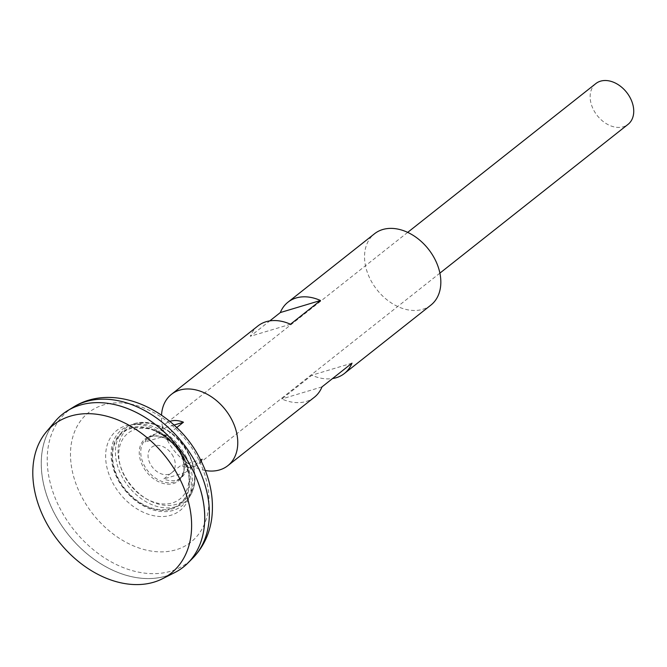 <?xml version="1.0" encoding="UTF-8"?>
<svg xmlns="http://www.w3.org/2000/svg" width="667" height="667" viewBox="0 0 667 667"><rect width="100%" height="100%" fill="white"/><g stroke="black" fill="none" stroke-linecap="round" stroke-linejoin="round"><path stroke-width="0.5" stroke-dasharray="3.33 2.5" d="M173.245 456.562A16.241 11.706 -128.3 0 0 149.658 449.45A16.241 11.706 -128.3 0 0 162.064 474.112A16.241 11.706 -128.3 0 0 173.245 456.562M183.834 457.178A41.913 30.207 -128.3 0 0 158.029 431.782A41.913 30.207 -128.3 0 0 118.734 454.194A41.913 30.207 -128.3 0 0 157.454 503.151A41.913 30.207 -128.3 0 0 188.311 470.085A41.913 30.207 -128.3 0 0 183.834 457.178M183.45 458.788A45.648 32.9 -128.3 0 0 155.694 431.291L155.694 431.291A45.648 32.9 -128.3 0 0 112.556 455.419A45.648 32.9 -128.3 0 0 154.836 508.879A45.648 32.9 -128.3 0 0 188.252 472.469A45.648 32.9 -128.3 0 0 188.252 472.461A45.648 32.9 -128.3 0 0 183.45 458.788M62.59 414.207L62.573 414.224A97.39 70.193 -128.3 0 0 67.926 534.159A97.39 70.193 -128.3 0 0 183.392 567.017A97.39 70.193 -128.3 0 0 192.521 469.743A97.39 70.193 -128.3 0 0 62.573 414.224A97.39 70.193 -128.3 0 0 67.942 534.142A97.39 70.193 -128.3 0 0 183.408 567A97.39 70.193 -128.3 0 0 192.538 469.726A97.39 70.193 -128.3 0 0 62.59 414.207A97.424 70.218 -128.3 0 0 67.917 534.159A97.424 70.218 -128.3 0 0 183.425 567.033M55.153 421.386A97.424 70.218 -128.3 0 0 67.901 534.175A97.424 70.218 -128.3 0 0 174.712 572.586M595.823 83.592A25.98 18.726 -128.3 0 0 597.248 115.583A25.98 18.726 -128.3 0 0 628.056 124.354M201.117 460.997A25.98 18.726 51.7 0 1 198.074 464.357A25.98 18.726 51.7 0 1 180.457 465.741L163.682 479.006A25.98 18.726 -128.3 0 0 181.299 477.622A25.98 18.726 -128.3 0 0 185.309 472.511L200.759 460.297M176.68 427.589L166.692 435.484A25.98 18.726 -128.3 0 0 149.075 436.868A25.98 18.726 -128.3 0 0 145.064 441.979L161.839 428.714A25.98 18.726 51.7 0 1 165.85 423.603A25.98 18.726 51.7 0 1 169.818 421.419M186.46 457.42A48.533 34.976 -128.3 0 0 128.139 426.046A48.533 34.976 -128.3 0 0 124.379 489.52A48.533 34.976 -128.3 0 0 187.002 500.483A48.533 34.976 -128.3 0 0 186.46 457.42M183.917 458.646A46.298 33.367 -128.3 0 0 155.411 430.599A46.298 33.367 -128.3 0 0 112.006 455.353A46.298 33.367 -128.3 0 0 154.769 509.43A46.298 33.367 -128.3 0 0 188.861 472.903A46.298 33.367 -128.3 0 0 183.917 458.646M173.995 425.062L161.839 428.714M166.692 435.484L145.064 441.979M202.084 459.246L180.457 465.741M185.309 472.511L163.682 479.006M205.328 470.518A45.464 32.766 51.7 0 1 161.522 415.124M314.349 397.257A45.464 32.766 51.7 0 1 306.203 401.467A45.464 32.766 51.7 0 1 281.824 398.958L311.839 375.221A45.464 32.766 51.7 0 0 332.525 378.564M430.89 305.102A45.464 32.766 51.7 0 1 422.745 309.313A45.464 32.766 51.7 0 1 373.32 284.617A45.464 32.766 51.7 0 1 374.487 233.775M257.946 325.93A45.464 32.766 -128.3 0 0 250.308 336.293L269.785 320.894M290.47 324.237L250.308 336.293M321.986 386.893L281.824 398.958M352.001 363.156L311.839 375.221M184.892 459.538A51.034 36.785 -128.3 0 0 110.739 437.185A51.034 36.785 -128.3 0 0 149.733 514.716A51.034 36.785 -128.3 0 0 184.892 459.538M198.658 459.68A82.525 59.48 -128.3 0 0 78.748 423.537A82.525 59.48 -128.3 0 0 141.796 548.899A82.525 59.48 -128.3 0 0 198.658 459.68M73.228 407.22A96.632 69.643 -128.3 0 0 73.67 529.615A96.632 69.643 -128.3 0 0 192.663 558.254M181.09 453.768A25.98 18.726 -128.3 0 0 146.423 438.961A25.98 18.726 -128.3 0 0 147.849 470.952A25.98 18.726 -128.3 0 0 178.656 479.723A25.98 18.726 -128.3 0 0 181.09 453.768M180.924 454.202A26.838 19.343 -128.3 0 0 141.921 442.446A26.838 19.343 -128.3 0 0 162.431 483.225A26.838 19.343 -128.3 0 0 180.924 454.202M188.911 454.469A45.648 32.9 -128.3 0 0 122.586 434.484A45.648 32.9 -128.3 0 0 157.462 503.818A45.648 32.9 -128.3 0 0 188.911 454.469M188.886 455.069A47.307 34.092 -128.3 0 0 132.041 424.495A47.307 34.092 -128.3 0 0 128.364 486.36A47.307 34.092 -128.3 0 0 189.411 497.048A47.307 34.092 -128.3 0 0 188.886 455.069M188.244 472.436A58.079 58.079 0 0 0 155.694 431.291C167.442 436.96 176.713 446.206 183.517 459.029L188.252 472.469M407.67 232.383L165.85 423.603M149.075 436.868L146.423 438.961C154.744 431.349 173.795 439.153 180.799 454.152C185.734 465.416 185.026 473.937 178.656 479.723L181.299 477.622M439.895 273.137L198.074 464.357M128.139 426.046L132.041 424.495C150.55 416.483 178.122 431.532 189.161 454.569C196.89 470.81 196.973 484.976 189.411 497.048L187.002 500.483M158.029 431.782L155.411 430.599M188.311 470.085L188.861 472.903"/><path stroke-width="1" d="M183.425 567.033A97.424 70.218 -128.3 0 0 187.902 563.04A97.424 70.218 -128.3 0 0 192.563 469.718A97.424 70.218 -128.3 0 0 67.475 410.755A97.424 70.218 -128.3 0 0 62.565 414.19M162.465 578.756L174.712 572.586A97.424 70.218 -128.3 0 0 192.546 469.735A97.424 70.218 -128.3 0 0 55.153 421.386L46.323 431.882A94.639 68.209 -128.3 0 0 58.704 541.446A94.639 68.209 -128.3 0 0 162.465 578.756A94.639 68.209 -128.3 0 0 179.782 478.848A94.639 68.209 -128.3 0 0 46.323 431.882M439.895 273.137L628.056 124.354A25.98 18.726 -128.3 0 0 630.49 98.399A25.98 18.726 -128.3 0 0 595.823 83.592L407.67 232.383M200.759 460.297L202.084 459.246A25.98 18.726 51.7 0 1 201.117 460.997M169.818 421.419A25.98 18.726 51.7 0 1 183.467 422.219L176.68 427.589M183.467 422.219L173.995 425.062M161.522 415.124A45.464 32.766 51.7 0 1 171.419 394.355A45.464 32.766 51.7 0 1 225.321 409.688A45.464 32.766 51.7 0 1 227.822 465.683A45.464 32.766 51.7 0 1 219.676 469.893A45.464 32.766 51.7 0 1 205.328 470.518M332.525 378.564A45.464 32.766 51.7 0 0 336.218 377.73A45.464 32.766 51.7 0 0 344.364 373.52A45.464 32.766 51.7 0 0 352.001 363.156L321.986 386.893A45.464 32.766 51.7 0 1 314.349 397.257L227.822 465.683M171.419 394.355L257.946 325.93A45.464 32.766 -128.3 0 1 290.47 324.237L320.485 300.5A45.464 32.766 -128.3 0 0 287.961 302.193L374.487 233.775A45.464 32.766 51.7 0 1 428.397 249.116A45.464 32.766 51.7 0 1 430.89 305.102L344.364 373.52M287.961 302.193A45.464 32.766 -128.3 0 0 280.323 312.556L269.785 320.894M320.485 300.5L280.323 312.556M197.29 465.699A96.632 69.643 -128.3 0 0 73.228 407.22C115.091 380.724 177.339 411.18 200.859 460.488C210.405 479.548 214.04 498.758 211.773 518.117C209.688 533.883 203.318 547.257 192.663 558.254A96.632 69.643 -128.3 0 0 197.29 465.699M73.228 407.22L67.475 410.755M192.663 558.254L187.902 563.04"/></g></svg>
